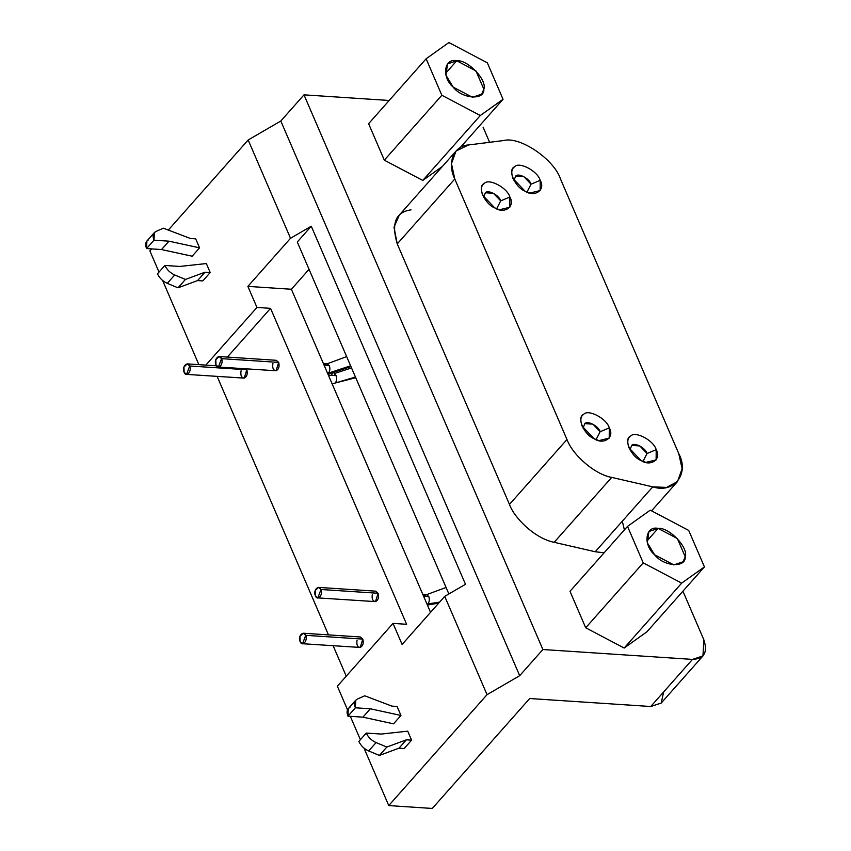 <?xml version="1.0" encoding="UTF-8"?>
<svg xmlns="http://www.w3.org/2000/svg" width="851" height="851" viewBox="0 0 851 851"><rect width="100%" height="100%" fill="white"/><g stroke="black" fill="none" stroke-linecap="round" stroke-linejoin="round"><path stroke-width="1.28" d="M647.037 453.509C645.601 447.945 634.293 441.999 631.655 445.403L630.006 449.924L631.655 445.403L639.814 445.945L647.037 453.509L656.195 449.679C653.791 440.414 634.952 430.489 630.548 436.169C627.506 438.116 626.985 442.02 628.995 447.881L641.026 460.497L645.877 462.38L656.132 459.902L656.195 449.679L647.037 453.509L642.973 461.412L647.037 453.509M628.698 447.158L628.995 447.881M531.045 184.178C529.609 178.614 518.302 172.657 515.663 176.072L514.015 180.582L515.663 176.072L523.822 176.604L531.045 184.178L540.194 180.348C537.789 171.083 518.961 161.158 514.557 166.839C511.504 168.785 510.983 172.689 512.993 178.55L525.035 191.156L529.875 193.049L540.14 190.56L540.194 180.348L531.045 184.178L526.982 192.081L531.045 184.178M512.706 177.827L512.993 178.55M600.136 431.723C598.689 426.16 587.381 420.213 584.743 423.617L583.095 428.138L584.743 423.617L592.913 424.16L600.136 431.723L609.284 427.893C606.88 418.628 588.041 408.703 583.648 414.384C580.595 416.33 580.074 420.234 582.084 426.096L594.115 438.712L598.966 440.595L609.22 438.105L609.284 427.893L600.136 431.723L596.062 439.627L600.136 431.723M581.786 425.372L582.084 426.096M500.707 200.868C499.26 195.304 487.963 189.347 485.325 192.762L483.676 197.272L485.325 192.762L493.484 193.294L500.707 200.868L509.855 197.038C507.451 187.773 488.623 177.848 484.219 183.529C481.166 185.475 480.645 189.379 482.655 195.241L494.697 207.846L499.537 209.74L509.802 207.25L509.855 197.038L500.707 200.868L496.644 208.772L500.707 200.868M482.368 194.517L482.655 195.241M399.279 215.165L394.002 227.217L397.257 243.897L454.785 178.987L451.455 163.605L456.019 151.074L468.518 144.957L503.611 140.543C519.833 135.958 554.256 159.339 560.596 179.231L678.768 453.626L682.098 468.699L677.534 481.538L666.556 487.421L652.749 486.846L595.232 551.756L604.125 552.788L595.232 551.756L652.749 486.846L611.688 477.4L554.171 542.31L595.232 551.756L554.171 542.31C534.949 538.545 514.206 517.961 509.462 504.42L566.979 439.51C572.904 455.572 595.37 474.613 611.688 477.4L652.749 486.846C673.981 493.899 689.704 473.826 678.768 453.626L560.596 179.231C554.256 159.339 519.833 135.958 503.611 140.543L468.518 144.957C453.711 145.691 446.807 162.786 454.785 178.987L566.979 439.51L454.785 178.987L397.257 243.897L509.462 504.42L397.257 243.897C391.109 223.281 395.683 211.931 411.001 209.867M509.855 197.038C515.525 206.516 504.388 214.463 494.697 207.846C484.634 204.049 476.932 186.178 484.219 183.529C488.623 177.848 507.451 187.773 509.855 197.038M609.284 427.893C614.954 437.371 603.806 445.318 594.115 438.712C584.052 434.914 576.361 417.043 583.648 414.384C588.041 408.703 606.88 418.628 609.284 427.893M540.194 180.348C545.863 189.826 534.726 197.772 525.035 191.156C514.972 187.358 507.27 169.487 514.557 166.839C518.961 161.158 537.789 171.083 540.194 180.348M656.195 449.679C661.855 459.157 650.717 467.103 641.026 460.497C630.963 456.7 623.262 438.829 630.548 436.169C634.952 430.489 653.791 440.414 656.195 449.679M673.832 564.904L683.045 561.766L685.215 556.788L677.353 538.534L658.11 528.397L646.909 541.034L658.11 528.397L648.909 531.524L647.334 542.832L654.6 554.767L673.832 564.904M688.714 530.428L650.26 510.164L627.517 526.386L643.228 562.873L681.683 583.126L704.437 566.904L688.714 530.428L704.437 566.904L646.909 631.814L704.437 566.904L681.683 583.126L624.166 648.037L646.909 631.814L624.166 648.037L681.683 583.126L643.228 562.873L585.711 627.783L624.166 648.037L585.711 627.783L643.228 562.873L627.517 526.386L570 591.296L585.711 627.783L570 591.296L627.517 526.386L650.26 510.164L688.714 530.428M658.11 528.397C668.971 526.982 688.885 547.842 685.215 556.788C686.172 568.16 663.674 566.681 654.6 554.767C642.782 544.8 645.366 525.418 658.11 528.397M472.454 97.291L481.655 94.153L483.836 89.174L475.964 70.92L456.732 60.783L445.52 73.42L456.732 60.783L447.52 63.91L445.956 75.218L453.211 87.153L472.454 97.291M487.336 62.814L448.881 42.55L426.128 58.772L441.85 95.259L480.304 115.513L503.047 99.29L487.336 62.814L503.047 99.29L460.168 147.68L503.047 99.29L480.304 115.513L422.777 180.423L442.424 166.413L422.777 180.423L480.304 115.513L441.85 95.259L384.322 160.169L422.777 180.423L384.322 160.169L441.85 95.259L426.128 58.772L368.611 123.682L384.322 160.169L368.611 123.682L426.128 58.772L448.881 42.55L487.336 62.814M456.732 60.783C467.582 59.368 487.495 80.228 483.836 89.174C484.783 100.546 462.284 99.067 453.211 87.153C441.403 77.186 443.988 57.804 456.732 60.783M366.26 733.073L381.227 734.062L407.725 731.169L381.227 734.062L366.26 733.073L358.845 741.455L366.26 733.073C368.302 737.338 371.568 740.508 376.089 742.583C371.568 740.508 368.302 737.338 366.26 733.073M358.845 741.455C360.877 745.721 364.154 748.891 368.664 750.954L376.089 742.583L368.664 750.954L379.397 755.433L386.822 747.05L376.089 742.583L386.822 747.05L379.397 755.433L398.97 748.189L406.395 739.817L386.822 747.05L406.395 739.817L398.97 748.189L404.172 748.54L411.597 740.157L406.395 739.817L411.597 740.157L407.725 731.169L411.597 740.157L404.172 748.54L398.97 748.189L379.397 755.433L368.664 750.954C364.154 748.891 360.877 745.721 358.845 741.455M355.707 700.256L357.346 699.075C354.41 700.65 353.75 703.564 355.378 707.798L370.334 708.787L400.959 715.457L393.534 723.829L400.959 715.457L370.334 708.787L362.92 717.159L370.334 708.787L355.378 707.798L347.953 716.18L355.378 707.798L355.707 700.256L348.293 708.638L347.953 716.18L362.92 717.159L393.534 723.829L362.92 717.159L347.953 716.18C346.325 711.936 346.985 709.032 349.931 707.447M391.875 706.117L397.087 706.458L391.875 706.117L364.739 695.799L391.875 706.117M357.346 699.075L364.739 695.799L357.346 699.075M400.959 715.457L397.087 706.458L400.959 715.457M317.838 597.891L375.482 601.625L378.089 593.264L320.976 589.498C318.912 584.212 312.743 590.243 315.402 595.774C317.689 601.742 323.327 594.445 320.976 589.498L378.089 593.264L375.653 591.158L318.54 587.392L320.976 589.498L317.838 597.891L315.402 595.774L315.221 590.562L318.54 587.392M218.42 367.026L276.064 370.77L278.671 362.409L221.547 358.643C219.494 353.356 213.314 359.388 215.984 364.919C218.271 370.887 223.898 363.59 221.547 358.643L278.671 362.409L276.235 360.303L219.111 356.526L221.547 358.643L218.42 367.026L215.984 364.919L215.803 359.696L219.111 356.526M302.562 643.718L360.207 647.451L362.813 639.101L305.69 635.325C303.637 630.038 297.456 636.08 300.126 641.601C302.413 647.579 308.041 640.271 305.69 635.325L362.813 639.101L360.377 636.984L303.254 633.218L305.69 635.325L302.562 643.718L300.126 641.611L299.946 636.388L303.254 633.218M189.699 365.994C187.645 360.707 181.465 366.749 184.135 372.27C186.422 378.238 192.049 370.94 189.699 365.994L246.822 369.76L246.322 368.866L246.822 369.76L189.699 365.994L186.571 374.387L184.135 372.27L183.954 367.058L187.263 363.888L189.699 365.994M186.571 374.387L244.216 378.121L246.822 369.76C247.843 373.876 246.971 376.663 244.216 378.121C241.386 377.695 240.344 375.259 241.067 370.823M164.881 265.459L179.838 266.448L206.336 263.555L179.838 266.448L164.881 265.459L157.456 273.841L164.881 265.459C166.913 269.724 170.189 272.894 174.7 274.969C170.189 272.894 166.913 269.724 164.881 265.459M157.456 273.841C159.488 278.107 162.764 281.277 167.275 283.34L174.7 274.969L167.275 283.34L178.008 287.819L185.433 279.436L174.7 274.969L185.433 279.436L178.008 287.819L197.581 280.575L205.006 272.203L185.433 279.436L205.006 272.203L197.581 280.575L202.793 280.926L210.208 272.543L205.006 272.203L210.208 272.543L206.336 263.555L210.208 272.543L202.793 280.926L197.581 280.575L178.008 287.819L167.275 283.34C162.764 281.277 159.488 278.107 157.456 273.841M154.318 232.642L155.967 231.461C153.02 233.036 152.361 235.95 153.988 240.184L168.955 241.173L199.57 247.843L192.145 256.215L199.57 247.843L168.955 241.173L161.53 249.545L168.955 241.173L153.988 240.184L146.563 248.556L153.988 240.184L154.318 232.642L146.904 241.024L146.563 248.556L161.53 249.545L192.145 256.215L161.53 249.545L146.563 248.556C144.936 244.322 145.595 241.418 148.542 239.833M190.486 238.503L195.698 238.844L190.486 238.503L163.36 228.185L190.486 238.503M155.967 231.461L163.36 228.185L155.967 231.461M199.57 247.843L195.698 238.844L199.57 247.843M423.617 596.274L428.819 596.615L426.383 594.509L428.819 596.615L423.617 596.274M427.191 604.561L427.851 603.965C429.372 602.093 429.691 599.647 428.819 596.615C429.691 599.647 429.372 602.093 427.851 603.965L427.191 604.561M439.648 602.082L427.851 603.965L439.648 602.082M424.224 595.54L446.073 587.467M324.199 365.409L329.401 365.76L326.954 363.643L329.401 365.76L324.199 365.409M327.763 373.695L328.422 373.11C329.954 371.238 330.273 368.791 329.401 365.76C330.273 368.791 329.954 371.238 328.422 373.11L327.763 373.695M350.612 365.813L328.422 373.11L350.612 365.813M324.795 364.685L346.655 356.612M328.39 375.142L336.166 375.663L334.081 373.6L336.166 375.663L328.39 375.142M355.75 377.727L335.198 383.014C336.719 381.142 337.049 378.695 336.166 375.663C337.049 378.695 336.719 381.142 335.198 383.014L332.198 383.992M355.452 377.046L335.198 383.014L355.452 377.046M331.571 374.589L332.422 373.876M311.275 226.217L297.286 241.992L448.871 593.955L297.286 241.992L311.275 226.217L290.51 238.28L247.875 286.383L291.393 289.255L309.062 269.32L291.393 289.255L430.542 612.358L291.393 289.255L247.875 286.383L290.51 238.28L248.173 139.979L168.328 230.078L248.173 139.979L290.51 238.28L311.275 226.217L465.486 584.297L311.275 226.217M149.882 250.896L159.009 272.086L149.882 250.896L151.659 248.896L149.882 250.896M162.626 280.5L198.868 364.654L162.626 280.5M205.846 365.111L256.949 307.445L247.875 286.383L256.949 307.445L205.846 365.111M227.366 357.069L270.544 308.339L256.949 307.445L270.544 308.339L227.366 357.069M217.143 376.397L328.465 634.878L217.143 376.397M333.135 645.739L346.251 676.183L333.135 645.739M406.618 624.294L270.544 308.339L406.618 624.294L393.024 623.4L406.618 624.294M241.684 369.419L242.301 368.6M357.686 638.761L362.813 639.101C363.834 643.207 362.962 645.994 360.207 647.451C357.388 647.026 356.335 644.601 357.069 640.154M273.543 362.069L278.671 362.409C279.692 366.515 278.82 369.302 276.064 370.77C273.245 370.334 272.192 367.909 272.926 363.473M372.961 592.924L378.089 593.264C379.11 597.381 378.248 600.168 375.482 601.625C372.664 601.2 371.621 598.764 372.344 594.328M337.358 686.214L393.024 623.4L337.358 686.214L347.527 709.83L337.358 686.214M350.325 716.329L360.388 739.7L350.325 716.329M364.015 748.114L388.758 805.578L487.049 694.661L444.722 596.36L402.097 644.462L393.024 623.4L402.097 644.462L444.722 596.36L465.486 584.297L444.722 596.36L487.049 694.661L519.684 675.694L280.809 121.023L248.173 139.979L280.809 121.023L519.684 675.694L542.885 649.526L303.998 94.844L280.809 121.023L303.998 94.844L389.184 100.471L303.998 94.844L542.885 649.526L519.684 675.694L487.049 694.661L388.758 805.578L364.015 748.114M432.276 808.45L388.758 805.578L432.276 808.45L529.694 698.522L432.276 808.45M663.663 691.916L661.195 703.064L650.738 706.511L529.694 698.522L650.738 706.511L692.48 659.397L542.885 649.526L692.48 659.397L650.738 706.511L661.216 703.043M703.809 639.675L702.969 655.93L692.48 659.397C704.202 658.865 707.979 652.302 703.809 639.675L682.928 591.179L703.809 639.675M483.07 127.129L489.612 142.308L483.07 127.129M622.304 521.206L624.4 529.907M509.462 504.42C514.206 517.961 534.949 538.545 554.171 542.31L611.688 477.4C595.37 474.613 572.904 455.572 566.979 439.51L509.462 504.42M398.491 215.984L456.019 151.074M651.558 510.845L677.534 481.538M187.38 363.888L216.473 365.813M422.756 594.264L426.383 594.509M438.733 603.114L427.404 605.061M323.337 363.409L326.954 363.643M350.931 366.547L327.986 374.206M334.241 373.578L351.527 367.93M661.355 702.894L703.096 655.781"/></g></svg>
